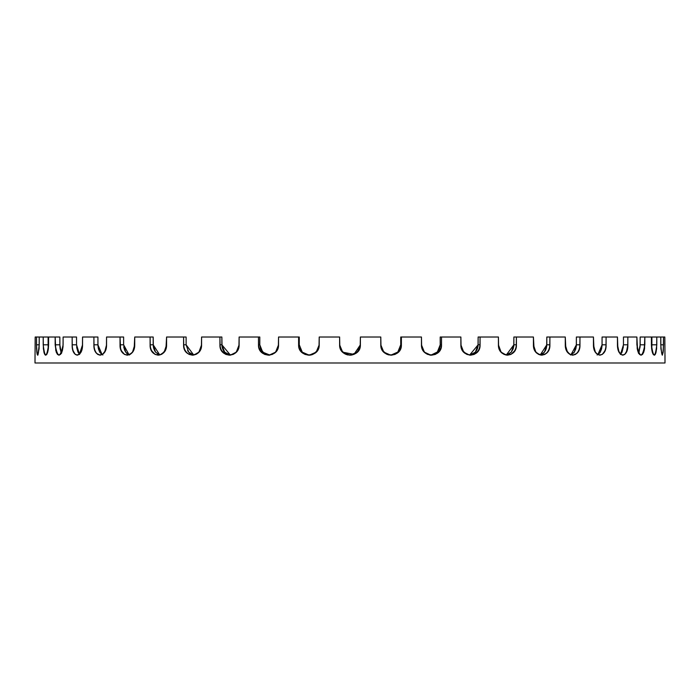 <?xml version="1.0" encoding="UTF-8"?>
<svg xmlns="http://www.w3.org/2000/svg" width="700" height="700" viewBox="0 0 700 700"><rect width="100%" height="100%" fill="white"/><g stroke="black" fill="none" stroke-linecap="round" stroke-linejoin="round"><path stroke-width="1.05" d="M37.433 354.996L36.584 348.784L36.505 337.015L35.175 337.015L35 362.985L665 362.985L664.825 337.015L663.495 337.015L663.311 350.586L662.305 355.197L660.905 348.784L660.782 337.015L656.793 337.015L656.609 348.784L655.707 353.447L654.789 354.996M37.966 354.996L37.196 354.401L36.82 352.152L36.505 344.803L39.218 344.803L37.966 354.996M45.211 354.996L44.292 353.439L43.391 348.784L43.208 337.015L39.218 337.015L39.095 348.784L37.695 355.197M664.974 354.401L664.825 337.015L651.892 337.015L651.892 344.803L656.793 344.803L656.084 352.161L655.27 354.41L654.264 355.197L652.724 353.439L651.919 350.578L651.411 337.015L644.84 337.015L644.219 350.586L642.521 354.41L641.016 355.197L638.759 353.439L637.604 350.578L636.886 337.015L627.847 337.015L627.751 346.841L627.016 350.586L624.759 354.41L622.799 355.197L620.786 354.401L618.371 350.578L617.558 346.832L617.452 337.015L606.095 337.015L605.972 346.841L605.071 350.586L602.298 354.41L599.9 355.197L596.347 353.439L594.554 350.578L593.574 346.832L593.442 337.015L579.968 337.015L579.827 346.841L578.76 350.586L576.782 353.447L572.731 355.197L569.905 354.401L566.545 350.578L565.416 346.832L565.267 337.015L549.894 337.015L549.745 346.841L548.538 350.586L546.306 353.447L541.756 355.197L537.145 353.439L534.835 350.578L533.575 346.832L533.418 337.015L516.407 337.015L516.241 346.841L514.92 350.586L510.921 354.41L507.491 355.197L502.469 353.439L499.957 350.578L498.593 346.832L498.418 337.015L480.077 337.015L479.894 346.841L478.476 350.586L474.198 354.41L470.54 355.197L466.856 354.401L462.516 350.578L461.073 346.832L460.88 337.015L441.516 337.015L441.324 346.841L439.836 350.586L435.356 354.41L431.524 355.197L425.933 353.439L423.15 350.578L421.645 346.832L421.453 337.015L401.389 337.015L401.196 346.841L399.656 350.586L396.83 353.447L391.108 355.197L387.17 354.401L382.533 350.578L380.993 346.832L380.791 337.015L360.386 337.015L360.185 346.841L358.636 350.586L353.964 354.41L349.991 355.197L346.019 354.401L341.364 350.578L339.815 346.832L339.614 337.015L319.209 337.015L319.007 346.841L317.459 350.586L312.821 354.41L308.875 355.197L303.161 353.439L300.335 350.578L298.804 346.832L298.611 337.015L278.547 337.015L278.355 346.841L276.841 350.586L274.059 353.447L268.467 355.197L262.902 353.439L260.155 350.578L258.676 346.832L258.484 337.015L239.12 337.015L238.928 346.841L237.475 350.586L234.806 353.447L229.451 355.197L225.785 354.401L221.515 350.578L220.106 346.832L219.923 337.015L201.582 337.015L201.407 346.841L200.034 350.586L197.523 353.447L192.491 355.197L187.521 353.439L185.08 350.578L183.759 346.832L183.593 337.015L166.582 337.015L166.425 346.841L165.165 350.586L161.403 354.41L158.235 355.197L155.102 354.401L151.454 350.578L150.255 346.832L150.106 337.015L134.732 337.015L134.584 346.841L133.446 350.586L131.381 353.447L127.26 355.197L124.469 354.401L121.231 350.578L120.172 346.832L120.032 337.015L106.558 337.015L106.426 346.841L105.446 350.586L102.532 354.41L100.091 355.197L96.618 353.439L94.929 350.578L94.019 346.832L93.905 337.015L82.547 337.015L82.434 346.841L81.62 350.586L80.132 353.447L77.201 355.197L75.233 354.401L72.984 350.578L72.249 346.832L72.152 337.015L63.114 337.015L63.026 346.841L62.387 350.586L61.233 353.447L58.975 355.197L57.479 354.401L55.781 350.578L55.16 337.015L48.589 337.015L48.081 350.586L46.786 354.41L45.727 355.197L44.73 354.401L43.916 352.152L43.208 344.803L48.107 344.803L48.107 337.015L35.175 337.015L35.053 353.369M654.264 355.197L653.214 354.401L652.286 352.152L651.639 348.784L651.411 337.015L640.159 337.015L640.089 346.841L638.505 353.447M623.359 346.841L622.011 352.161L620.375 354.41L622.011 352.161L623.359 346.841M638.251 352.441L637.21 348.784L636.886 337.015L623.455 337.015L623.455 344.803L627.847 344.803L626.395 352.161L624.759 354.41L622.799 355.197L620.786 354.401L619.054 352.161L617.872 348.784L617.452 337.015L602.079 337.015L602.035 346.01M601.956 346.841L600.285 352.161L597.117 354.996M639.039 352.257L640.159 344.803L644.84 344.803C642.355 358.207 639.704 358.207 636.886 344.803L636.886 337.015L627.847 337.015L627.847 344.803C628.311 358.216 617.304 358.199 617.452 344.803L617.452 337.015L602.079 337.015L602.079 344.803L597.879 354.655L600.285 352.161L601.615 348.784L602.079 344.803L606.095 344.803L605.631 348.784L604.31 352.161L602.298 354.41L599.9 355.197L597.468 354.41L595.367 352.152L593.95 348.784L593.442 337.015L576.38 337.015L576.319 346.176M576.24 346.841L574.289 352.161L570.587 354.996M570.903 354.865L574.289 352.161L575.837 348.784L576.38 344.803L579.968 344.803L579.416 348.784L577.867 352.161L575.523 354.41L572.731 355.197L569.905 354.401L567.481 352.152L565.845 348.784L565.267 337.015L546.814 337.015L546.656 346.841L545.457 350.578M545.449 350.586L543.218 353.447L540.278 354.996M541.441 354.585L544.451 352.161L546.201 348.784L546.814 344.803L549.894 344.803L549.281 348.784L547.531 352.161L544.889 354.41L541.756 355.197L538.597 354.41L535.876 352.152L534.056 348.784L533.418 337.015L513.879 337.015L513.782 346.334M513.704 346.841L511.28 352.161L508.401 354.401M505.907 355.031L508.392 354.41L511.28 352.161L513.205 348.784L513.879 344.803L516.407 344.803L515.734 348.784L513.817 352.161L510.921 354.41L507.491 355.197L504.052 354.41L501.095 352.152L499.117 348.784L498.418 344.803L498.418 337.015L478.135 337.015L478.021 346.421M476.569 350.534L476.927 349.895M477.951 346.841L475.352 352.161L470.479 354.996M440.011 346.832L440.204 344.803L439.451 348.784L437.281 352.161L432.171 354.996M469.577 355.145L472.264 354.41L475.352 352.161L477.418 348.784L478.135 344.803L480.077 344.803L479.351 348.784L477.295 352.161L474.198 354.41L470.54 355.197L466.874 354.41L463.724 352.152L461.624 348.784L460.88 344.803L460.88 337.015L440.204 337.015L440.204 344.803L441.516 344.803L440.755 348.784L438.594 352.161L435.356 354.41L431.524 355.197L427.709 354.419L424.419 352.161L422.223 348.784L421.453 344.803L421.453 337.015L400.733 337.015L400.733 344.803L401.389 344.803L400.61 348.784L398.379 352.161L395.045 354.41L391.108 355.197L387.17 354.401L383.828 352.161L381.579 348.784L380.791 344.803L380.791 337.015L360.386 337.015L360.185 346.832M400.531 346.841L400.733 344.803L401.389 344.803C402.019 358.216 380.205 358.199 380.791 344.803L380.791 337.015L360.386 337.015L360.386 344.803L359.599 348.784L360.386 344.803L359.599 348.784L357.341 352.161L353.964 354.41L349.991 355.197L344.348 353.526L346.01 354.401L341.364 350.578M391.116 355.197L394.389 354.41L397.723 352.161L392.464 354.996M359.196 349.632L359.45 349.116M353.999 354.392L358.575 350.674M352.17 354.97L350.009 355.197L355.644 353.526M344.225 353.439L344.724 353.754M339.815 346.841L340.401 348.784L339.815 346.841M307.536 354.996L302.269 352.152L305.611 354.401L309.549 355.197M341.434 350.683L342.65 352.152L340.401 348.784L341.276 350.455L339.614 344.803L340.401 348.784L339.614 344.803L339.614 337.015L319.209 337.015L319.209 344.803L318.421 348.784L316.172 352.161L312.821 354.41L308.875 355.197L304.946 354.401L301.613 352.152L299.39 348.784L298.611 344.803L299.267 344.803L299.469 346.832M359.73 348.451L360.386 344.803C360.999 358.216 338.993 358.199 339.614 344.803L339.614 337.015L319.209 337.015L319.209 344.803C319.786 358.216 297.964 358.199 298.611 344.803L299.267 344.829M267.829 354.996L264.224 353.447L260.549 348.784L259.796 344.803L259.796 337.015L239.12 337.015L239.12 344.803L238.394 348.749M229.521 354.996L226.074 353.439L223.457 350.578L224.245 351.689M223.457 350.578L222.101 347.121M193.279 354.996L190.059 353.439L187.889 351.033M187.609 350.578L188.72 352.152M159.714 354.996L155.549 352.161L153.414 347.27M154.551 350.586L154.928 351.26M153.344 346.841L153.186 337.015L134.732 337.015L134.146 348.784L134.732 344.803C135.021 358.216 119.464 358.199 120.032 344.803L123.62 344.803L123.62 337.015L106.558 337.015L106.558 344.803L106.05 348.784L104.676 352.082M129.412 354.996L126.796 353.439L125.23 351.374M124.819 350.578L123.839 347.349M102.882 354.996L99.706 352.152L98.123 347.445M97.965 346.036L97.921 337.015L82.547 337.015L82.547 344.803L80.973 352.109M76.641 346.832L77.989 352.152L79.616 354.401L77.989 352.152L76.72 347.576M61.495 353.439L59.999 347.777M300.046 348.784L302.269 352.152L299.267 344.803L299.267 337.015L278.547 337.015L278.547 344.803L277.777 348.784L275.59 352.152L272.405 354.366M222.04 346.832L221.865 337.015L201.582 337.015L201.582 344.803L200.891 348.775L198.896 352.161L195.947 354.41L192.491 355.197L189.07 354.401L186.183 352.152L184.266 348.784L183.593 344.803L186.121 344.803L186.121 337.015L166.582 337.015L165.944 348.784L164.124 352.152L161.403 354.41L158.235 355.197L155.102 354.401L152.469 352.152L150.719 348.784L150.106 344.803L153.186 344.803L153.799 348.784L155.549 352.152L159.854 354.996M80.938 352.161L79.205 354.41L77.201 355.197L75.233 354.401L73.605 352.152L72.529 348.784L72.152 344.803L76.545 344.803L76.545 337.015L63.114 337.015L63.114 344.803L61.88 352.109M59.911 346.832L59.841 337.015L48.589 337.015L48.361 348.784L47.714 352.161L46.786 354.41L45.736 355.197M48.151 346.832L48.107 344.803L48.151 346.832M48.317 349.108L48.107 337.015L35.175 337.015L35.175 344.803M123.76 346.832L123.883 347.629M347.97 354.996L346.027 354.401L350.009 355.197L357.341 352.152L360.386 344.803L353.973 354.392L342.659 352.161L339.614 344.803L341.276 350.446M359.161 349.711L359.599 348.784M357.901 351.549L355.863 353.386M399.21 350.254L398.816 350.849M508.392 354.41L506.721 354.996M651.718 348.784L651.892 344.803L651.718 348.784M665 355.197L665 362.985L35 362.985L35.026 354.401L35 362.985L665 362.985L664.991 355.066M664.825 344.82L664.825 337.015L663.495 337.015L663.495 344.803C662.769 358.207 661.867 358.207 660.782 344.803L663.495 344.803L663.18 352.161L662.305 355.197L660.905 348.784L660.782 337.015L656.793 337.015L656.793 344.803C655.174 358.207 653.38 358.207 651.411 344.803L651.411 337.015L640.159 337.015L640.159 344.803L638.628 353.203L636.886 344.829M617.452 344.803L619.036 352.126M567.796 352.555L568.969 353.745M595.376 352.161L597.887 354.655L600.285 352.152L602.079 344.811L606.095 344.803L606.095 337.015L606.095 344.803C606.611 358.216 593.215 358.199 593.442 344.803L593.442 337.015L579.968 337.015L579.968 344.803C580.528 358.216 564.961 358.199 565.267 344.803L567.472 352.135M463.724 352.152L460.88 344.82M387.179 354.41L389.104 354.996M238.376 348.784L236.267 352.161L233.126 354.41L229.451 355.197L225.785 354.401L222.705 352.152L220.64 348.784L219.923 344.803L221.865 344.803L222.582 348.784L224.639 352.152L227.727 354.401L230.843 355.084M197.032 353.797L197.951 353.098M164.133 352.144L166.582 344.829M162.855 353.439L163.31 353.027M131.381 353.439L131.871 352.949M134.146 348.784L132.589 352.056M125.72 352.17L129.071 354.874L132.51 352.161L130.095 354.401M103.652 353.439L104.038 352.993M97.921 344.838L99.706 352.152L102.121 354.655L104.632 352.152L102.532 354.41L100.091 355.197L97.694 354.401L95.69 352.152L94.369 348.784L93.905 344.803L97.921 344.803L98.385 348.784L99.706 352.152L102.112 354.655L97.921 344.803L97.921 337.015L82.547 337.015L82.547 344.803C82.688 358.216 71.68 358.199 72.152 344.803L76.545 344.803L76.545 337.015L63.114 337.015L63.114 344.803C60.288 358.207 57.636 358.207 55.16 344.803L59.841 344.803L60.121 348.784L61.373 353.203L59.841 344.803L59.841 337.015L48.589 337.015L48.589 344.803C46.611 358.207 44.817 358.207 43.208 344.803L48.107 344.803L48.107 337.015L43.208 337.015L43.208 344.803L43.208 337.015M35.053 353.439L35.105 351.207M358.715 350.455L359.581 348.828M342.685 352.179L344.137 353.377M309.601 355.171L310.774 355.023M310.914 354.988L312.261 354.62M308.359 355.127L307.904 355.058M262.727 352.17L269.902 355.084M265.519 354.209L264.994 353.929M268.371 355.092L267.558 354.935M233.494 354.235L233.949 353.99M227.316 354.209L226.494 353.727M229.854 355.058L228.672 354.769M196.289 354.235L196.735 353.981M186.121 344.838L188.676 352.109M191.249 354.226L190.654 353.868M161.648 354.27L162.251 353.902M158.051 354.331L157.474 353.973M130.305 354.279L130.804 353.929M124.163 348.784L125.711 352.152L129.062 354.882M127.942 354.34L127.418 353.973M101.631 354.349L101.071 353.885M79.074 353.859L79.529 354.121M63.114 344.838L61.74 352.459M35.149 348.784L35.026 354.401M36.505 344.803L39.218 344.803C38.133 358.207 37.231 358.207 36.505 344.803L36.505 337.015L36.505 344.803L39.218 344.803L39.218 337.015L39.218 344.803M60.629 354.287L58.975 355.197L57.479 354.401L56.245 352.152L55.16 344.803L59.841 344.803L59.841 337.015L55.16 337.015L55.16 344.803L55.16 337.015M72.152 344.803L72.152 337.015L72.152 344.803L76.545 344.803L76.545 337.015L72.152 337.015M130.086 354.41L127.26 355.197L124.469 354.401L122.124 352.152L120.575 348.784L120.032 337.015L106.558 337.015L106.558 344.803C106.776 358.216 93.38 358.199 93.905 344.803L97.921 344.803L97.921 337.015L93.905 337.015L93.905 344.803L93.905 337.015M129.071 354.874L123.62 344.803L123.62 337.015L120.032 337.015L120.032 344.803L123.62 344.803L123.62 337.015L120.032 337.015M272.309 354.41L268.467 355.197L264.635 354.401L261.398 352.152L259.236 348.784L258.484 344.803L258.484 337.015L239.12 337.015L239.12 344.803C239.61 358.216 219.275 358.199 219.923 344.803L219.923 337.015L201.582 337.015L201.582 344.803C202.011 358.216 182.954 358.199 183.593 344.803L183.593 337.015L166.582 337.015L166.582 344.803C166.95 358.216 149.494 358.199 150.106 344.803L153.186 344.803L153.186 337.015L134.732 337.015L134.732 344.803M150.106 344.803L150.106 337.015L150.106 344.803L153.186 344.803L153.186 337.015L150.106 337.015M188.711 352.152L191.599 354.401L193.769 355.092L186.121 344.803L186.121 337.015L183.593 337.015L183.593 344.803L186.121 344.803L186.121 337.015L183.593 337.015M224.656 352.17L230.431 355.136L221.865 344.803L221.865 337.015L219.923 337.015L219.923 344.803L221.865 344.803L224.648 352.161M298.611 344.803L299.267 344.803L299.267 337.015L298.611 337.015L298.611 344.803L298.611 337.015L278.547 337.015L278.547 344.803C279.09 358.216 257.836 358.199 258.484 344.803L259.796 344.803L260.549 348.784L262.71 352.152L265.947 354.401L269.789 355.197M259.796 344.829L262.692 352.135L259.796 344.803L259.796 337.015L258.484 337.015L258.484 344.803L259.796 344.803L259.796 337.015L258.484 337.015M344.348 353.517L346.027 354.401M397.74 352.135L399.945 348.784M565.267 344.803L565.267 337.015L549.894 337.015L549.894 344.803C550.489 358.216 533.032 358.199 533.418 344.803L533.418 337.015L516.407 337.015L516.407 344.803C517.029 358.216 497.971 358.199 498.418 344.803L498.418 337.015L480.077 337.015L480.077 344.803C480.707 358.216 460.381 358.199 460.88 344.803L460.88 337.015L441.516 337.015L441.516 344.803C442.155 358.216 420.892 358.199 421.453 344.803L421.453 337.015L400.733 337.015L400.733 344.803L397.836 352.039L390.784 355.189L397.845 352.03L400.733 344.803L401.389 344.803L401.389 337.015L400.733 337.015L400.733 344.803M439.451 348.784L440.204 344.803L441.516 344.803L441.516 337.015L440.204 337.015L440.204 344.803L437.517 351.908L430.868 355.171L437.281 352.161L439.451 348.784M430.211 355.197L434.044 354.41L437.29 352.152M480.077 337.015L478.135 337.015L478.135 344.803L480.077 344.803L480.077 337.015L478.135 337.015L478.135 344.803L469.569 355.136L475.352 352.161M516.407 337.015L513.879 337.015L513.879 344.803L516.407 344.803L516.407 337.015L513.879 337.015L513.879 344.803L506.222 355.092L511.28 352.161M549.894 337.015L546.814 337.015L546.814 344.803L549.894 344.803L549.894 337.015L546.814 337.015L546.814 344.803L540.207 355.005L535.894 352.17M579.968 337.015L576.38 337.015L576.38 344.803L579.968 344.803L579.968 337.015L576.38 337.015L576.38 344.803L570.929 354.874L574.289 352.152L576.38 344.811L579.968 344.803M627.847 337.015L623.455 337.015L623.455 344.803L627.847 344.803L627.847 337.015L623.455 337.015L623.455 344.803L620.576 354.217L619.054 352.161M644.84 337.015L640.159 337.015L640.159 344.803L644.84 344.803L644.84 337.015L644.56 348.784L643.755 352.161L642.521 354.41L641.016 355.197L639.476 354.401M656.793 337.015L651.892 337.015L651.892 344.803L656.793 344.803L656.793 337.015L651.892 337.015L651.683 349.099L651.411 344.82M663.495 337.015L660.782 337.015L660.782 344.803L663.495 344.803L663.495 337.015L660.782 337.015M664.895 351.05L664.913 351.916M622.011 352.152L623.455 344.838M621.95 352.275L621.399 353.229M600.215 352.275L599.541 353.229M574.175 352.319L573.589 353.036M507.964 354.594L506.625 355.014M506.266 355.084L501.104 352.161L498.418 344.82M429.695 355.023L430.264 355.11M424.41 352.152L424.918 352.642M426.291 353.675L427.464 354.305M432.749 354.856L430.868 355.171M386.076 353.868L386.916 354.296M381.99 349.659L383.058 351.295M391.895 355.092L391.011 355.18M398.738 350.954L398.274 351.558M401.389 337.015L401.389 344.803M48.107 344.82L48.317 349.099L48.589 344.811M59.841 344.82L60.918 352.135M60.926 352.161L61.373 353.203L61.863 352.17M76.545 344.855L77.98 352.135M77.998 352.161L79.424 354.217L82.547 344.838M123.62 344.838L125.703 352.144M153.186 344.829L155.549 352.161M155.566 352.17L159.793 355.005L164.115 352.161M188.729 352.17L193.778 355.092L198.905 352.152M298.611 337.015L299.267 337.015L299.267 344.803L302.269 352.144L309.216 355.189L316.172 352.161L319.209 344.829M339.614 344.811L342.65 352.152L339.614 344.82M437.308 352.135L440.204 344.803L441.516 344.803M475.379 352.135L478.135 344.803L480.077 344.803M511.298 352.135L513.879 344.803L516.407 344.803M540.199 355.005L544.451 352.161L546.814 344.803L549.894 344.803M620.567 354.217L622.003 352.17M638.628 353.203L639.065 352.17M639.074 352.144L640.159 344.846M651.683 349.108L651.892 344.811L656.793 344.803M606.095 337.015L602.079 337.015L602.079 344.803L606.095 344.803M441.516 337.015L440.204 337.015L440.204 344.803M219.923 344.803L221.865 344.803L221.865 337.015L219.923 337.015M39.218 337.015L36.505 337.015M360.386 344.82L353.981 354.384L342.668 352.17L350.009 355.197M159.801 355.005L153.186 344.803M79.433 354.217L76.545 344.803M35.105 351.321L35.175 344.829M104.641 352.144L106.558 344.838M132.528 352.135L134.732 344.838M198.923 352.135L201.582 344.803M230.414 355.136L236.267 352.161L239.12 344.829M269.124 355.171L275.59 352.152M275.608 352.135L278.547 344.803M380.791 344.829L383.801 352.135L390.793 355.189M421.453 344.838L424.392 352.135M424.428 352.17L430.876 355.171M463.75 352.17L469.586 355.136M533.418 344.829L535.867 352.135M567.499 352.17L570.946 354.874M593.442 344.846L595.359 352.135M43.208 344.803L48.107 344.803M55.16 344.803L59.841 344.803M93.905 344.803L97.921 344.803M120.032 344.803L123.62 344.803M183.593 344.803L186.121 344.803M258.484 344.803L259.796 344.803M623.455 344.803L627.847 344.803M640.159 344.803L644.84 344.803M660.782 344.803L663.495 344.803"/></g></svg>
